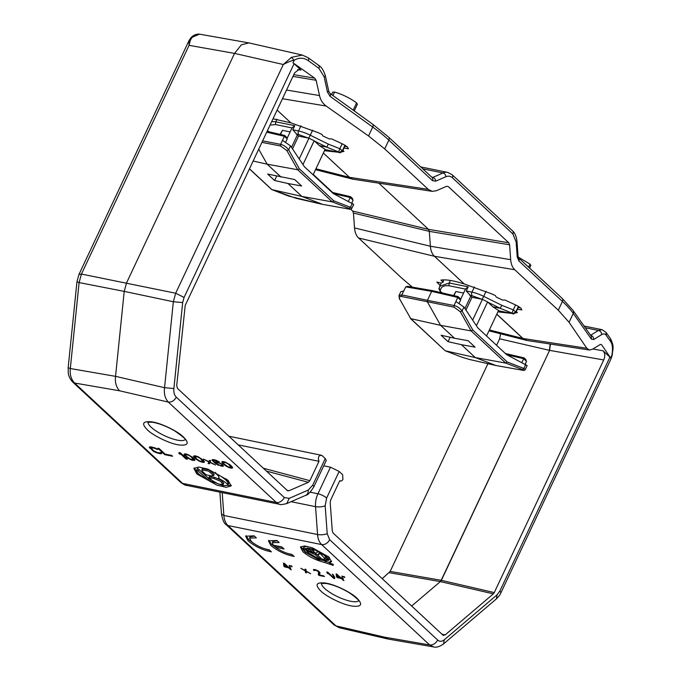 <?xml version="1.0" encoding="UTF-8"?>
<svg xmlns="http://www.w3.org/2000/svg" width="681" height="681" viewBox="0 0 681 681"><rect width="100%" height="100%" fill="white"/><g stroke="black" fill="none" stroke-linecap="round" stroke-linejoin="round"><path stroke-width="1.02" d="M153.268 422.126C161.686 423.514 177.418 431.15 183.104 436.64C189.659 443.11 188.296 445.885 179.009 444.957L177.545 444.684C169.126 443.297 153.404 435.661 147.709 430.171C141.154 423.701 142.516 420.926 151.803 421.854L153.268 422.126M352.026 606.047L350.987 605.852C342.483 604.447 326.608 596.701 320.989 591.193C314.537 584.69 316.095 581.983 325.663 583.089L326.71 583.285C335.214 584.69 351.081 592.436 356.699 597.944C363.16 604.456 361.602 607.154 352.026 606.047M353.192 110.152L356.58 102.95L357.389 104.202M273.013 118.8L290.838 122.835L318.299 132.71L321.815 134.344L322.956 136.013L329.161 138.89L331.596 138.881L343.403 144.372L347.412 146.9L348.408 148.747L343.99 148.041M312.622 130.199L310.272 135.204L328.353 144.125L326.735 147.122L338.576 151.94L339.845 148.713L342.603 150.986L345.258 145.334M378.798 183.172L428.485 229.344L508.784 242.794L509.601 244.811L429.302 231.353L430.383 246.241C430.75 250.668 432.112 254.022 434.461 256.294L464.272 283.994L491.733 293.877L495.249 295.503L496.398 297.18L502.595 300.057L505.038 300.049L516.845 305.539L520.854 308.067L521.85 309.915L517.432 309.208M486.064 291.366L483.706 296.363L501.786 305.292L500.177 308.289L512.018 313.107L513.278 309.881L516.045 312.145L518.701 306.501M518.198 257.077L530.022 264.117L530.822 265.36M196.894 474.002L193.906 468.426L198.767 467.03L208.02 469.158L228.126 480.352L231.123 485.936L226.262 487.324L217.009 485.195L196.894 474.002M194.306 467.89L197.456 472.81L199.056 474.189M323.73 465.813L330.464 467.183L339.138 471.465L342.611 474.691L342.943 479.279C341.99 480.99 340.943 481.441 339.802 480.641L330.694 499.999L330.208 502.587L332.277 531.018L333.094 533.027L442.897 635.067L445.093 634.973L493.342 593.858L440.343 581.591L411.656 606.039M294.166 556.479C285.475 554.743 277.729 551.082 270.919 545.507L268.425 540.85L276.954 540.484L279.15 542.519L272.306 542.68L273.226 545.183L281.874 546.945L284.045 548.963L275.396 547.201C280.785 551.057 286.309 553.474 291.97 554.436L294.166 556.479M268.85 540.331L271.481 544.315L276.971 548.341M288.208 553.636L292.421 554.862M271.396 551.848C262.704 550.112 254.958 546.451 248.148 540.876L245.654 536.219L254.183 535.853L256.371 537.888L249.527 538.05L251.4 541.531C256.711 545.856 262.645 548.614 269.199 549.805L271.396 551.848M246.079 535.7L248.71 539.684L254.2 543.71M265.445 549.005L269.65 550.231M254.507 536.151L250.097 536.858L249.561 537.981M302.951 551.772L300.457 547.115L304.39 545.958L312.4 547.796L328.974 557.058L331.468 561.714L329.315 562.838L333.341 564.481L333.162 565.358L324.633 562.472C316.171 560.344 308.944 556.777 302.951 551.772M300.883 546.588L304.475 551.423M325.169 561.331L324.633 562.472M197.413 468.698L197.686 468.281L210.284 479.994L209.731 481.186L199.397 474.512C196.988 472.231 196.23 470.554 197.124 469.473L197.686 468.281M197.447 468.63L196.886 469.822L207.935 479.722L208.488 478.53M328.012 556.215L329.238 559.203L328.676 560.395L318.87 559.842L305.292 552.248L303.249 548.435L313.056 548.988L326.633 556.581L328.676 560.395M317.593 559.058L306.067 552.402C304.305 550.725 303.717 549.473 304.313 548.656L313.379 552.861L310.017 549.746L308.544 549.439L306.986 547.992L312.273 549.073L313.839 550.52L312.366 550.222L315.72 553.338L318.282 551.499L325.62 556.215L327.748 559.961L326.199 560.803L323.773 559.288L324.956 558.65L320.155 553.508L317.755 555.236L321.9 559.084L323.373 559.382L324.939 560.838L319.644 559.756L318.087 558.309L319.559 558.607L315.414 554.76L306.927 550.818L308.416 552.878L317.21 557.952L317.593 559.058M304.799 548.886L307.659 552.095M306.927 550.818L307.293 550.044M356.58 102.95A21.247 5.925 -154.8 0 0 334.55 92.071L332.728 92.114L331.57 94.557M342.875 150.399L343.956 151.395L341.998 151.82M337.674 152.161L324.454 150.697M388.579 137.077L372.66 124.189L330.021 93.442A3.431 1.83 125.8 0 1 330.089 96.319L372.72 127.058A102.814 28.679 25.2 0 1 388.851 140.116L432.435 180.618A3.431 2.477 -47.1 0 0 432.171 177.579L388.579 137.077A3.431 2.477 132.9 0 1 388.851 140.116L384.714 148.909L368.532 135.962L326.148 106.04C322.683 103.435 320.479 99.945 319.525 95.561L316.112 80.281L292.966 76.408M323.347 153.046L349.481 177.324L352.741 179.154L432.188 191.344L428.272 189.378L384.714 148.909M277.116 110.084L290.838 122.835M347.31 146.807L344.807 146.296M446.617 186.288L448.251 186.551L446.591 186.296L436.444 190.714L432.188 191.344M508.784 242.794L448.251 186.551M600.387 344.441L601.519 344.629L600.387 344.441L592.504 349.225L589.371 350.017L586.826 348.272L569.069 322.3L558.309 310.221L514.751 269.744C512.401 267.48 511.048 264.126 510.673 259.691L509.601 244.811M293.783 74.672L314.784 78.187L293 62.814L294.183 60.311C298.95 57.383 303.649 57.502 308.272 60.652L318.887 68.304L324.122 76.749L327.467 92.097L330.089 96.319M314.784 78.187L316.112 80.281M330.021 93.442L328.753 91.271L327.467 92.097M412.363 287.152L402.165 278.469L358.606 237.992C356.257 235.728 354.895 232.374 354.529 227.939L353.448 213.059L352.63 211.042L350.604 209.161M332.686 192.51L313.269 174.464M271.693 121.61L275.762 121.814L275.499 124.563L270.059 125.091M516.317 311.566L517.39 312.562L515.44 312.988M511.125 313.328L497.888 311.864M263.377 468.247L309.881 480.667L318.989 461.301C317.686 457.24 318.623 455.257 321.798 455.351L325.263 458.568L312.749 485.161L308.255 490.056L289.221 498.356L284.309 497.547L176.294 397.176C174.379 395.235 173.57 392.358 173.876 388.528L182.67 302.56L184.074 297.452L294.081 63.673L300.942 70.049L297.554 69.564M294.081 63.673L293 62.814M302.211 55.042L248.846 42.894L241.321 44.852L234.545 53.399L283.305 64.508C288.335 61.843 291.962 60.447 294.183 60.311L291.451 57.34L302.313 55.059M248.846 42.894L199.499 34.152L190.927 37.77C191.038 37.821 193.132 34.518 198.52 34.05L199.542 34.161M440.02 285.416L436.853 282.053L441.118 283.109L443.135 282.104L440.982 280.095C446.174 279.338 453.938 280.632 464.272 283.994M344.986 145.172L342.441 150.586L339.41 152.51L324.982 149.573M313.098 174.821L325.101 149.318L319.363 145.623L314.171 140.763L308.97 138.192L298.542 136.098L292.515 148.909M268.952 131.774L267.42 130.692M353.448 213.059L429.302 231.353L428.485 229.344L352.63 211.042M496.815 314.162L523.008 338.5L526.932 340.466L589.371 350.017M520.744 307.965L518.25 307.463M569.069 322.3L573.257 313.405A3.431 2.954 -35.2 0 0 573.096 310.502L591.278 336.269L591.44 339.172L593.73 339.513L601.629 334.618C603.536 333.503 605.06 333.724 606.209 335.29L610.738 341.709C612.611 344.595 612.977 349.183 611.819 355.473L610.644 357.976L601.519 344.629L600.361 344.458M287.093 490.294L288.957 490.763L287.314 490.499L177.511 388.459L176.711 385.582L185.206 305.394L294.669 72.782L299.342 69.258L300.942 70.049M228.91 436.223L321.798 455.351M309.881 480.667L308.382 482.301L266.45 471.107M288.957 490.763L308.382 482.301M287.825 490.822L287.314 490.499M182.67 302.56L173.34 301.743L175.681 293.23L283.305 64.508L291.451 57.34M192.502 37.225C191.038 38.281 189.897 40.988 189.071 45.346L189.012 40.596L78.979 274.426L81.448 274.068L79.107 282.581L76.962 281.747L78.979 274.426M526.507 340.389L522.829 338.466L496.764 314.247M443.135 282.104L443.706 279.874M439.585 286.352L449.196 282.973L448.941 285.731C443.595 285.237 440.684 287.016 440.198 291.068L441.722 292.787M339.198 152.186L338.576 151.94M276.954 119.286L275.762 121.814L294.762 125.67L292.021 127.926L287.212 138.141M290.14 131.918L282.436 130.343L280.104 134.378M518.428 306.339L515.875 311.753L512.853 313.677L498.415 310.74M486.54 335.988L498.543 310.485L492.806 306.782L487.613 301.921L482.403 299.359L471.984 297.265L465.957 310.076M592.887 348.987L603.068 350.8L609.929 357.167L499.922 590.946L497.13 594.76L444.293 639.782C441.901 641.681 439.688 641.774 437.67 640.055L329.647 539.684L327.203 533.649L325.178 505.787L326.625 498.049L339.138 471.465M610.644 357.976L609.929 357.167M610.738 341.709L610.576 338.806C614.602 347.208 612.662 348.766 612.219 355.227L610.951 358.981L500.918 592.802L499.922 590.946M610.576 338.797L606.047 332.388L602.064 329.681L598.437 330.447C600.497 330.992 601.561 332.379 601.629 334.618M585.277 327.774L598.437 330.447L590.529 335.333C592.606 335.869 593.67 337.257 593.73 339.513M325.263 458.568L326.259 460.433L313.745 487.017A6.853 1.915 -154.8 0 0 312.749 485.161M318.989 461.301L238.222 444.88M184.074 297.452L175.681 293.23L81.448 274.068L189.071 45.346L234.545 53.399L126.564 282.87L124.223 291.383L115.532 376.346C114.851 382.33 116.196 387.14 119.55 390.792L74.595 383.02C71.113 379.36 69.692 374.524 70.313 368.532L79.107 282.581L124.223 291.383L173.34 301.743L164.547 387.693C163.815 393.669 165.057 398.462 168.284 402.071C171.603 402.335 174.268 400.7 176.294 397.176M439.134 288.054L440.198 291.068M442.386 292.941L440.641 291.706M298.542 136.098L292.813 129.807L294.762 125.67M282.436 130.343L280.495 134.472M512.64 313.354L512.018 313.107M603.068 350.8C605.051 353.09 605.273 356.146 603.732 359.968L549.593 350.357L550.427 344.058M382.22 578.68L390.17 571.419L441.279 580.314L494.27 592.589L603.732 359.968M494.27 592.589L493.342 593.858M443.535 635.458L442.897 635.067M340.526 481.016L339.802 480.641M224.926 465.412L221.734 461.973L222.585 461.505L225.19 462.033L230.45 465.029L232.681 467.736L231.829 468.205L229.225 467.677L225.581 465.864L225.139 464.953M218.584 462.518L222.381 464.468L223.359 466.162L217.937 465.063L214.277 462.603L212.183 459.709L215.86 460.135L219.291 461.905L213.783 460.254L213.434 460.714L214.626 462.135L218.584 462.518M203.398 459.105L209.007 461.641L209.467 460.339L210.769 460.603L210.097 462.178L215.494 464.995L209.893 462.459L209.425 463.761L208.122 463.497L208.795 461.914L203.398 459.105M203.585 460.535L204.487 462.007L203.636 462.476L199.507 461.309L195.77 458.943L193.54 456.244L195.541 455.904L198.52 456.934L203.585 460.535M187.19 457.734L183.998 454.304L184.849 453.835L187.454 454.363L192.714 457.36L194.945 460.067L194.094 460.535L191.489 460.007L187.845 458.194L187.403 457.274M180.363 452.814L187.301 459.258L185.998 458.994L180.244 453.648L179.971 454.338L178.797 453.248L179.06 452.55L180.363 452.814M172.557 456.261L164.742 454.67L157.805 448.226L159.107 448.49L165.16 454.116L171.672 455.436L172.557 456.261M160.163 452.78L161.244 452.678L161.763 453.316L159.975 453.699L154.17 451.775L149.301 447.247L151.088 446.864L155.43 448.064L157.847 449.52L153.923 448.081L150.893 447.783L153.489 450.669L157.141 452.482L159.805 452.916L160.299 452.482M496.577 345.31L499.633 338.806L500.612 333.809M550.18 344.024L549.405 350.323L499.633 338.806M390.17 571.419L487.928 363.688M450.388 280.444L449.196 282.973L468.196 286.837L465.455 289.093L460.645 299.308M463.582 293.077L455.87 291.511L453.546 295.545M262.636 140.856L280.615 144.363C283.73 145.079 286.403 146.892 288.633 149.82L286.897 150.595L280.589 145.989L280.615 144.363L282.504 140.354L290.489 145.879L304.424 166.76L333.196 193.489L353.694 204.402L351.847 208.318L350.468 207.271L333.792 200.844L332.302 201.908L301.853 196.409L322.53 204.343M471.984 297.265L466.255 290.974L468.196 286.837M440.437 581.617A3.431 2.086 103 0 0 441.365 580.34L549.593 350.357L441.186 580.306A3.431 2.239 -80.1 0 1 440.249 581.583L389.243 572.695M209.893 480.829L223.334 485.63L231.276 485.281M222.636 463.446L223.232 462.28M224.228 464.136L223.964 464.68M229.429 467.243L229.225 467.677M230.978 467.438L230.68 468.077M231.429 466.911L232.357 467.013M232.374 467.038L231.829 468.205M222.287 461.59L221.895 462.433M222.619 461.505L222.117 462.808M222.678 461.616L223.198 462.254M213.791 459.607L213.425 460.39M214.055 459.666L213.783 460.254M214.515 459.76L214.285 460.245M212.344 459.666L212.123 460.126M213.536 460.152L212.991 459.539L212.429 460.731M213.57 460.943L213.247 461.641M214.532 462.058L214.277 462.603M215.392 461.863L216.047 462.382M215.826 462.969L215.528 463.608M220.933 465.566L220.704 466.051M222.312 465.072L221.785 466.272M222.346 465.08L223.121 465.149M223.206 465.327L222.721 466.357M209.007 461.641L209.595 460.365M208.973 461.624L208.122 463.497M208.684 462.305L209.859 462.544M210.48 461.284L209.893 462.459M194.094 455.861L193.702 456.704M194.425 455.776L193.923 457.07M194.485 455.878L195.004 456.525L194.443 457.709M196.034 458.398L195.77 458.943M196.945 459.215L196.732 459.675M198.614 460.347L198.409 460.773M201.236 461.514L201.031 461.948M202.785 461.701L202.478 462.348M203.236 461.173L204.164 461.284L203.636 462.476M186.492 456.457L186.228 457.011M184.9 455.776L185.496 454.61M191.693 459.573L191.489 460.007M193.242 459.76L192.936 460.407M194.638 459.369L194.094 460.535M193.693 459.241L194.621 459.343M184.551 453.921L184.159 454.763M184.883 453.835L184.381 455.129M184.943 453.938L185.462 454.585M185.998 458.994L186.313 458.339M179.12 452.559L178.797 453.248M180.55 452.993L180.244 453.648M165.057 454.014L164.742 454.67M151.31 446.906L150.893 447.783M151.574 446.957L151.25 447.647M152.246 447.094L151.974 447.681M154.161 447.579L153.923 448.081M155.149 447.953L154.936 448.396M156.783 448.736L156.545 449.256M149.871 446.821L149.454 447.706M150.237 446.787L149.973 448.345M152.501 449.749L152.195 450.405M150.535 447.162L150.995 447.579M153.404 450.592L153.148 451.137M154.383 451.316L154.17 451.775M155.838 452.048L155.626 452.499M157.03 452.448L156.792 452.95M158.298 452.72L158.026 453.308M160.529 452.533L159.975 453.699M161.363 452.822L160.912 453.784M161.695 453.24L161.482 453.691M441.279 580.314L440.249 581.583M455.87 291.511L453.929 295.639M314.171 140.763L302.968 164.572M282.504 140.354L284.317 136.285L287.186 138.941L285.85 141.767M299.206 158.937L308.97 138.192M477.866 327.927L506.63 354.656L527.128 365.569L525.289 369.477L523.91 368.438L507.234 362.003L472.818 330.03L462.076 310.979L463.931 307.046L477.866 327.927M343.607 576.466L344.79 577.454L343.607 576.466M341.811 576.1L342.994 577.088L341.811 576.1M324.462 576.535L319.066 575.436L318.325 574.755L318.546 571.691L315.865 570.286L313.898 570.533L313.464 569.588L315.277 569.631L318.41 571.018L320.027 572.747L319.525 575.002L323.722 575.854L324.462 576.535M305.301 570.925L300.832 568.303L305.301 570.61L305.037 569.163L305.939 569.342L306.195 571.112L310.664 573.734L306.195 571.427L306.459 572.874L305.556 572.695L305.301 570.925L305.854 569.733L306.118 571.504L305.556 572.695M290.949 565.758L292.132 566.745L290.949 565.758M341.019 577.76L342.517 578.067L343.403 578.893L341.905 578.586L343.973 580.501L341.002 578.399L337.401 577.667L336.516 576.85L336.133 573.879L341.019 577.76M334.099 577.207L332.354 574.177L333.103 574.543L334.839 577.573L334.099 577.207L334.337 576.696M328.012 573.079L328.14 573.862L326.965 572.764L326.829 571.98L327.731 572.168L334.669 578.612L333.767 578.433L328.012 573.079L328.225 572.627M289.144 565.392L290.327 566.379L289.144 565.392M284.735 566.958L283.849 566.141L283.466 563.17L284.369 563.349L288.352 567.052L289.851 567.358L290.736 568.184L289.238 567.877L291.306 569.793L288.335 567.69L284.735 566.958L285.016 566.371M214.532 477.338L221.121 480.131L223.811 483.238L223.257 484.429L218.661 484.165L212.302 480.607L208.973 477.517L209.535 476.325L214.532 477.338L213.97 478.53L220.474 481.271L223.257 484.429M226.526 478.973L228.68 483.391M201.772 469.924L202.334 468.741L209.067 469.881L214.243 474.342L213.681 475.534L211.059 475.823L206.062 474.81L202.734 471.712L201.772 469.933L208.505 471.065L213.681 475.534M433.754 646.95L388.127 639.05L384.705 637.186L335.971 625.899L334.107 624.971L339.283 627.746L335.971 625.899L227.956 525.528A6.853 4.954 -47.1 0 1 226.092 524.591C224.253 523.766 222.713 520.25 221.47 514.036L219.878 492.15M348.434 201.329L350.221 197.524L353.09 200.18L351.745 203.04M258.712 149.19L267.165 164.181L297.708 169.765L299.376 168.862L288.642 149.82L290.489 145.879M249.433 168.914L271.77 189.59L301.853 196.409L287.978 183.521L274.579 180.499L267.65 174.055L294.694 179.554L301.623 185.998L287.978 183.521M487.613 301.921L476.411 325.739M403.714 290.898L401.824 294.907L399.006 295.605L400.845 291.698L403.799 290.915L405.706 286.863L407.979 286.497L407.289 286.275L432.656 290.668L431.669 291.357L427.447 300.338L454.057 305.531C457.172 306.246 459.845 308.059 462.076 310.979L460.33 311.762L454.031 307.157L454.057 305.531L457.751 297.452L460.62 300.108L459.292 302.934M455.938 301.521L463.931 307.046M472.648 320.104L482.403 299.359M275.396 547.201L275.958 546.009L282.24 547.286M277.278 540.782L272.868 541.489L272.34 542.612M344.365 576.628L344.041 577.309M342.56 576.262L342.245 576.943M318.325 574.755L318.887 573.564L319.619 574.245L319.066 575.436M313.72 569.461L313.456 570.014M314.392 569.486L313.898 570.533M314.877 569.554L314.503 570.337M314.937 569.563L314.665 570.15M315.482 569.699L315.26 570.167M319.117 571.58L318.836 572.176M319.253 571.699L318.887 573.564M305.846 569.325L305.301 570.61M291.698 565.92L291.374 566.592M336.865 574.023L336.516 576.85M337.674 577.079L337.401 577.667M341.275 577.811L341.002 578.399M343.284 579.863L343.071 580.323M342.177 577.999L341.905 578.586M326.965 572.764L327.28 572.074M333.979 577.973L333.767 578.433M289.893 565.553L289.578 566.226M284.198 563.315L283.849 566.141M288.616 567.103L288.335 567.69M290.617 569.154L290.404 569.614M289.519 567.29L289.238 567.877M329.315 562.838L329.876 561.646L331.604 561.042M329.476 562.489L325.535 561.357M444.293 639.782L443.527 643.937C439.662 646.695 436.342 647.691 433.576 646.924L429.66 644.958L321.645 544.579A6.853 4.954 -47.1 0 0 329.647 539.684M213.97 478.53L208.973 477.517M215.69 472.342L215.298 473.167C224.832 478.156 229.029 482.063 227.905 484.881L228.705 483.34M215.298 473.167C218.558 475.636 219.631 477.381 218.524 478.402L218.984 477.441M218.89 477.985L218.524 478.402C223.062 480.565 226.186 482.727 227.905 484.881M209.731 481.186L207.935 479.722M231.234 467.336L228.407 464.084L225.709 462.68L223.181 462.382L223.87 463.804L227.76 466.63L230.876 467.481L231.744 466.238M231.208 466.689L231.523 466.034M230.544 465.906L230.799 465.361M229.514 464.953L229.727 464.485M224.475 462.322L224.679 461.897M223.538 462.237L223.811 461.658M223.181 462.382L223.547 461.616M221.64 463.974L221.444 464.382L220.95 463.565M220.78 463.923L220.227 463.199M220.057 463.565L219.273 462.799M219.112 463.157L218.499 462.493M218.312 462.884L216.796 462.578L217.026 462.093M216.796 462.578L216.286 462.586L216.567 461.999M216.286 462.586L216.303 461.939M215.937 462.722L216.252 461.939M215.792 462.91L219.742 465.319L221.768 465.625L222.534 464.604M222.125 465.481L222.423 464.502M222.117 465.157L222.125 464.297M221.887 464.791L221.444 464.382M203.04 461.599L200.214 458.347L197.516 456.942L194.987 456.645L196.707 459.028L199.567 460.901L202.683 461.744L203.551 460.509M203.015 460.952L203.33 460.296M202.351 460.177L202.606 459.632M201.312 459.215L201.533 458.756M196.281 456.585L196.486 456.159M195.345 456.5L195.617 455.921M194.987 456.645L195.353 455.878M193.498 459.658L190.671 456.406L187.973 455.002L185.445 454.704L186.134 456.134L190.025 458.96L193.14 459.803L194.008 458.568M193.472 459.02L193.787 458.356M192.808 458.236L193.064 457.692M191.778 457.274L191.991 456.815M186.739 454.644L186.943 454.218M185.802 454.559L186.075 453.98M185.445 454.704L185.811 453.938M284.317 136.285L284.539 135.502L284.317 136.285L266.722 132.174M267.114 131.348L284.624 135.434L286.607 137.273M287.186 138.941L286.046 136.898M286.897 150.595L297.708 169.765L332.302 201.908L349.081 208.386C350.868 209.118 350.621 209.297 348.331 208.939L348.434 208.965C350.409 209.467 351.549 209.254 351.847 208.318M350.221 197.524L350.451 196.749L350.221 197.524L333.418 193.6M353.09 200.18L351.949 198.137L352.571 198.571L350.536 196.681L331.962 192.34M253.145 161.031L267.165 164.181L281.04 177.069M288.446 196.009L322.326 204.309L348.331 208.939M521.876 362.496L523.663 358.691L526.532 361.347L525.187 364.199M399.917 299.47L410.728 318.64L399.917 299.47C398.845 297.239 399.466 296.261 401.799 296.533L401.824 294.907L427.447 300.338L427.421 301.964L440.607 325.348L471.141 330.923L472.818 330.03M410.379 318.461L445.212 350.758L410.728 318.64L440.607 325.348L454.482 338.236L468.136 340.721L475.066 347.157L461.42 344.688L475.295 357.576L505.736 363.075L507.234 362.003M303.249 548.435L303.811 547.243L306.901 546.281M274.579 180.499L276.733 176.107M457.751 297.452L457.981 296.669L457.751 297.452L431.669 291.357L405.706 286.863M432.656 290.668L458.066 296.601L460.041 298.44M460.62 300.108L459.479 298.065M460.33 311.762L471.141 330.923L505.736 363.075L522.523 369.545C524.31 370.277 524.055 370.464 521.765 370.106L521.867 370.132C523.851 370.634 524.991 370.413 525.289 369.477M523.663 358.691L523.885 357.908L523.663 358.691L506.851 354.767M526.013 359.738L523.978 357.848L505.396 353.507M526.532 361.347L525.392 359.304L526.004 359.738M469.686 359.517L462.11 357.261L445.323 350.792L475.295 357.576L495.972 365.51M337.529 574.517L337.563 577.062L340.117 577.582L340.33 577.122M340.117 577.582L337.316 574.968M284.862 563.808L284.905 566.354L287.45 566.873L287.663 566.413M287.45 566.873L284.649 564.26M461.42 344.688L448.021 341.658L441.092 335.222L454.482 338.236M448.021 341.658L450.175 337.265M313.379 552.861L313.932 551.678M313.575 552.453L315.975 553.568L315.414 554.76M320.121 557.424L319.559 558.607M315.975 553.568L317.763 555.228L318.316 554.045L320.351 552.589M319.772 558.165L320.206 558.565L319.644 559.756M320.206 558.565L321.662 558.863M320.547 552.691L320.155 553.508M324.956 558.65L325.518 557.458L324.82 555.534M325.016 558.522L326.761 559.612L326.199 560.803M326.761 559.612L327.833 559.271M312.715 549.473L312.366 550.222L310.817 548.775M309.029 548.409L308.544 549.439M310.51 548.707L310.017 549.746M185.155 439.568A20.566 5.737 25.2 0 1 178.473 440.326A20.566 5.737 25.2 0 1 151.191 427.251A20.566 5.737 25.2 0 1 148.066 422.118M185.411 439.185L185.283 439.875C186.424 439.645 182.985 436.708 174.957 431.056C166.956 426.442 159.524 423.514 152.663 422.263A3.431 2.366 -80.9 0 1 151.803 421.854M358.598 600.736A20.566 5.737 25.2 0 1 351.549 601.434A20.566 5.737 25.2 0 1 324.633 588.418A20.566 5.737 25.2 0 1 321.509 583.285M328.353 144.125L339.845 148.713L342.16 143.793M501.786 305.292L513.278 309.881L515.602 304.952M530.022 264.117L528.584 267.173M334.55 92.071L332.924 95.527M372.66 124.189A3.431 1.83 125.8 0 1 372.72 127.058L368.532 135.962M431.694 177.145L432.869 177.383A3.431 2.162 -78.5 0 1 432.094 177.511M315.941 168.786L349.481 177.324L428.272 189.378M326.148 106.04L282.462 98.719M432.435 180.618L435.712 181.155L445.876 176.728C448.319 175.724 450.499 176.081 452.422 177.792L512.887 233.975L516.147 242.019L517.228 256.899L518.862 260.925L562.446 301.428L558.309 310.221M435.712 181.155A3.431 2.426 -113.5 0 0 432.869 177.383L443.042 172.948L422.748 168.82M319.525 95.561L286.548 90.037M354.529 227.939L430.383 246.241L510.673 259.691M358.606 237.992L434.461 256.294L514.751 269.744M489.384 329.953L523.008 338.5L586.826 348.272M591.44 339.172L573.257 313.405A102.814 28.679 -154.8 0 0 562.446 301.428A3.431 2.477 132.9 0 0 562.183 298.389L518.59 257.886A3.431 2.477 132.9 0 1 518.862 260.925M518.59 257.886L518.045 256.124A3.431 1.073 175.8 0 1 517.228 256.899M516.147 242.019A3.431 1.073 -4.2 0 0 516.964 241.244L518.045 256.124M452.422 177.792A3.431 2.477 -47.1 0 0 452.158 174.753L447.63 172.387A17.136 10.828 -78.5 0 0 443.042 172.948A3.431 2.426 66.5 0 1 445.876 176.728M452.158 174.753L512.614 230.936A3.431 2.477 132.9 0 1 512.887 233.975M328.753 91.271L325.407 75.931L324.122 76.749M318.223 65.231C319.389 65.521 319.61 66.542 318.887 68.304M307.608 57.579C308.782 57.808 309.004 58.838 308.272 60.652M314.452 141.052L326.735 147.122L319.363 145.623M308.689 138.158L310.272 135.204A17.136 4.784 25.2 0 0 298.525 130.965A2.741 1.737 101.5 0 0 298.789 134.642L308.527 138.132M300.959 125.798L298.525 130.965L292.813 129.807M292.021 127.926L275.499 124.563M487.885 302.219L500.177 308.289L492.806 306.782M482.131 299.325L483.706 296.363A17.136 4.784 25.2 0 0 471.967 292.132A2.741 1.737 101.5 0 0 472.231 295.801L481.961 299.291M474.402 286.956L471.967 292.132L466.255 290.974M606.047 332.388L606.209 335.29M173.876 388.528L164.547 387.693L115.532 376.346L70.313 368.532L68.168 367.697L76.962 281.747M119.55 390.792L168.284 402.071L276.299 502.45A6.853 4.954 132.9 0 0 284.309 497.547M308.255 490.056A6.853 4.852 66.5 0 1 305.786 495.283C307.454 495.359 310.11 492.601 313.745 487.017M279.891 504.349A17.136 10.828 -78.5 0 1 276.299 502.45L182.61 483.399L180.754 482.454L72.731 382.084L74.595 383.02L182.61 483.399A17.136 10.828 101.5 0 0 186.202 485.298L279.891 504.349C279.78 504.893 282.062 504.638 286.752 503.574L289.221 498.356M296.201 134.114L298.789 134.642M465.455 289.093L448.941 285.731M469.643 295.282L472.231 295.801M330.464 467.183L317.95 493.768A6.853 1.915 -154.8 0 1 326.625 498.049M327.203 533.649A6.853 2.154 175.8 0 1 317.559 534.517L315.541 506.655A6.853 2.154 -4.2 0 0 325.178 505.787M437.67 640.055C435.644 643.579 432.98 645.213 429.66 644.958L384.705 637.186M443.527 643.937L496.364 598.914L497.13 594.76M441.918 634.156L445.093 634.973M221.47 514.036L223.87 515.466L222.21 492.618M352.324 203.338L350.468 207.271L349.081 208.386M333.792 200.844L299.376 168.862M291.494 147.377L297.333 134.974M310.204 492.193L317.95 493.768A17.136 10.828 -78.5 0 0 315.541 506.655L291.093 501.684M223.87 515.466L317.559 534.517A17.136 10.828 -78.5 0 0 321.645 544.579L227.956 525.528A17.136 10.828 101.5 0 1 223.87 515.466M288.667 196.094L271.889 189.624L249.484 168.811M525.766 364.497L523.91 368.438L522.523 369.545M198.92 469.635L198.358 470.826M464.936 308.544L470.767 296.133M280.589 145.989L261.938 142.355M521.978 370.141L495.87 365.501L469.609 359.5L461.999 357.227L445.212 350.758M454.031 307.157L401.799 296.533M469.532 359.483L495.768 365.476L521.765 370.106M321.645 582.834L321.194 583.387L326.48 583.489C334.252 585.047 342.271 588.401 350.545 593.56C356.938 598.412 359.67 600.906 358.717 601.042M354.231 110.901L357.406 104.15M315.524 169.68L352.741 179.154M302.253 55.05L308.212 57.774L318.827 65.427C321.449 66.908 323.645 70.415 325.407 75.931M420.679 166.905L447.63 172.387M342.603 150.986C340.67 152.697 339.606 153.208 339.41 152.51M267.301 130.939L268.28 131.62M488.958 330.838L526.932 340.466M440.471 291.911L438.904 288.812L441.109 283.109M516.045 312.145C514.112 313.864 513.048 314.375 512.853 313.677M529.554 268.067L530.848 265.318M562.183 298.389L573.096 310.502M286.752 503.574L305.786 495.283M190.927 37.77L189.012 40.596M584.043 326.02L602.064 329.689M512.614 230.936C513.193 231.378 516.138 233.975 516.964 241.244M496.364 598.914C500.961 594.173 499.982 594.19 500.918 592.802M612.219 355.227L610.951 358.981M148.203 421.675L147.751 422.22L152.663 422.263M334.107 624.971L226.092 524.591M340.526 481.024L339.708 480.854M72.731 382.084C68.236 377.163 68.347 372.984 68.262 372.958L68.168 367.697M186.202 485.298C186.024 485.698 184.21 484.753 180.746 482.463M348.434 208.965L322.428 204.334L296.175 198.341L271.77 189.59M339.283 627.746L388.127 639.05M399.006 295.605L399.466 299.163"/></g></svg>
